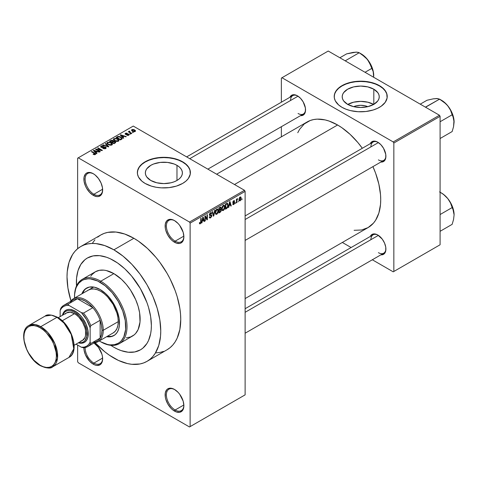 <?xml version="1.0" encoding="UTF-8"?>
<svg xmlns="http://www.w3.org/2000/svg" width="478" height="478" viewBox="0 0 478 478"><rect width="100%" height="100%" fill="white"/><g stroke="black" fill="none" stroke-linecap="round" stroke-linejoin="round"><path stroke-width="0.72" d="M174.823 220.788A12.374 7.146 -120 0 0 166.38 226.19A12.374 7.146 -120 0 0 175.127 241.163L174.5 242.244A13.259 7.654 60 0 1 165.131 226.01A13.259 7.654 60 0 1 174.5 220.597L172.672 219.749L169.296 219.414L166.708 220.908L165.31 224.003L165.31 228.227L165.842 230.563L167.874 235.248L170.915 239.353L172.672 240.984L176.328 243.093L179.71 243.427L181.132 242.902L183.164 240.565L183.875 236.831L183.164 232.278L179.71 225.431L178.091 223.495L174.5 220.597A13.259 7.654 60 0 1 183.875 236.831A13.259 7.654 60 0 1 174.5 242.244L175.127 241.163A12.374 7.146 60 0 1 167.043 230.259A12.374 7.146 60 0 1 168.943 220.346A12.374 7.146 60 0 1 174.823 220.788M174.823 389.636A12.374 7.146 -120 0 0 166.38 395.037A12.374 7.146 -120 0 0 175.127 410.01L174.5 411.098A13.259 7.654 60 0 1 165.131 394.858A13.259 7.654 60 0 1 174.5 389.45L170.915 388.202L167.874 388.793L166.708 389.761L165.31 392.85L165.31 397.075L165.842 399.417L167.874 404.101L170.915 408.2L172.672 409.831L176.328 411.94L179.71 412.275L182.297 410.787L183.164 409.413L183.875 405.685L183.164 401.132L179.71 394.278L178.091 392.342L174.5 389.45A13.259 7.654 60 0 1 183.875 405.685A13.259 7.654 60 0 1 174.5 411.098L175.127 410.01A12.374 7.146 60 0 1 167.043 399.112A12.374 7.146 60 0 1 168.943 389.194A12.374 7.146 60 0 1 174.823 389.636M85.15 347.56A12.374 7.146 -120 0 0 93.891 363.113L93.264 364.194A13.259 7.654 60 0 1 83.895 347.715L84.068 350.171L85.472 354.885L89.679 361.296L93.264 364.194L95.092 365.043L96.849 365.443L99.89 364.851L101.055 363.883L102.459 360.788L102.459 356.564L101.922 354.228L98.474 347.375L93.975 342.989A13.259 7.654 60 0 1 102.639 358.781A13.259 7.654 60 0 1 93.264 364.194L93.891 363.113A12.374 7.146 60 0 1 85.15 347.56M93.58 173.884A12.374 7.146 -120 0 0 85.144 179.286A12.374 7.146 -120 0 0 93.891 194.259L93.264 195.347A13.259 7.654 60 0 1 83.889 179.107A13.259 7.654 60 0 1 93.264 173.699L89.679 172.45L86.638 173.042L85.472 174.01L84.068 177.099L84.068 181.323L85.472 186.032L86.638 188.344L89.679 192.449L93.264 195.347L96.849 196.589L98.474 196.524L101.055 195.036L101.922 193.662L102.459 191.941L102.459 187.717L101.055 183.008L98.474 178.527L95.092 174.96L93.264 173.699A13.259 7.654 60 0 1 102.639 189.933A13.259 7.654 60 0 1 93.264 195.347L93.891 194.259A12.374 7.146 60 0 1 85.807 183.361A12.374 7.146 60 0 1 87.701 173.442A12.374 7.146 60 0 1 93.58 173.884M353.66 106.666A11.735 6.776 180 0 1 367.785 106.666L365.216 105.817L360.723 105.297L356.23 105.817L353.66 106.666M373.671 104.425A18.523 10.695 0 0 0 347.775 104.425M373.82 89.213L373.82 104.341L367.809 106.66L360.723 107.472L353.636 106.66L347.625 104.341A18.523 10.695 180 0 1 342.2 96.777A18.523 10.695 180 0 1 353.636 86.894A18.523 10.695 180 0 1 373.82 89.213L377.835 92.684L378.893 94.692L379.245 96.777L378.893 98.862L377.835 100.87L373.82 104.341L373.82 89.213A18.523 10.695 180 0 1 379.245 96.777A18.523 10.695 180 0 1 367.809 106.66A18.523 10.695 180 0 1 347.625 104.341L343.61 100.87L342.553 98.862L342.2 96.777L342.553 94.692L343.61 92.684L347.625 89.213L353.636 86.894L360.723 86.082L367.809 86.894L373.82 89.213M387.234 96.634A26.511 15.308 0 0 0 379.472 85.956L379.472 85.664A26.511 15.308 180 0 1 387.234 96.49A26.511 15.308 180 0 1 370.868 110.633A26.511 15.308 180 0 1 341.973 107.311L345.994 109.217L350.577 110.633L358.124 111.721L365.897 111.499L373.222 109.988L377.542 108.321L381.217 106.2L385.214 102.346L387.108 97.99L386.726 93.503L385.214 90.629L382.764 87.982L379.472 85.664L373.222 82.987L365.897 81.475L360.723 81.182L355.548 81.475L348.223 82.987L341.973 85.664L338.681 87.982L335.353 92.045L334.337 94.991L334.337 97.99L335.353 100.93L338.681 104.993L341.973 107.311A26.511 15.308 180 0 1 334.212 96.49A26.511 15.308 180 0 1 350.577 82.347A26.511 15.308 180 0 1 379.472 85.664L379.472 85.956A26.511 15.308 0 0 0 350.691 82.61A26.511 15.308 0 0 0 334.212 96.634M150.779 180.463A18.523 10.695 180 0 1 145.354 172.905A18.523 10.695 180 0 1 156.79 163.022A18.523 10.695 180 0 1 176.974 165.34L176.974 180.463L174.171 181.795L170.969 182.781L163.876 183.6L156.79 182.781L150.779 180.463L146.764 176.997L145.712 174.99L145.354 172.905L145.712 170.813L146.764 168.812L150.779 165.34L153.587 164.008L160.267 162.412L167.491 162.412L174.171 164.008L176.974 165.34L179.28 166.959L180.989 168.812L182.046 170.813L182.399 172.905L182.046 174.99L180.989 176.997L179.28 178.844L176.974 180.463L176.974 165.34A18.523 10.695 180 0 1 182.399 172.905A18.523 10.695 180 0 1 170.969 182.781A18.523 10.695 180 0 1 150.779 180.463M190.387 172.761A26.511 15.308 0 0 0 182.626 162.078L182.626 161.791A26.511 15.308 180 0 1 190.393 172.612A26.511 15.308 180 0 1 174.022 186.755A26.511 15.308 180 0 1 145.133 183.438L151.383 186.115L156.181 187.262L161.277 187.848L169.051 187.627L176.376 186.115L182.626 183.438L185.924 181.12L188.374 178.473L190.262 174.112L189.88 169.63L188.374 166.756L185.924 164.109L180.696 160.781L176.376 159.114L169.051 157.603L163.876 157.31L156.181 157.967L151.383 159.114L147.057 160.781L141.835 164.109L139.385 166.756L137.491 171.112L137.491 174.112L138.506 177.057L141.835 181.12L145.133 183.438A26.511 15.308 180 0 1 137.365 172.612A26.511 15.308 180 0 1 153.731 158.475A26.511 15.308 180 0 1 182.626 161.791L182.626 162.078A26.511 15.308 0 0 0 153.85 158.732A26.511 15.308 0 0 0 137.365 172.761M245.118 215.931L373.103 142.038A10.606 6.124 60 0 1 378.104 142.39A10.606 6.124 -120 0 0 370.91 146.889M370.271 143.675A11.49 6.632 60 0 1 377.781 142.199L374.674 141.118L373.27 141.177L371.03 142.468L370.271 143.675M186.641 156.898L292.745 95.642A10.606 6.124 60 0 1 297.74 95.994A10.606 6.124 -120 0 0 290.546 100.494M289.907 97.273A11.49 6.632 60 0 1 297.418 95.803L294.311 94.722L292.906 94.781L290.666 96.072L289.907 97.273M245.118 308.722L373.103 234.829A10.606 6.124 60 0 1 378.104 235.188A10.606 6.124 -120 0 0 370.91 239.687M370.271 236.467A11.49 6.632 60 0 1 377.781 234.997L376.198 234.262L373.27 233.969L371.03 235.266L370.271 236.467M102.621 189.222L93.891 194.259L102.621 189.222M102.621 358.07L93.891 363.113L102.621 358.07M183.857 404.974L175.127 410.01L183.857 404.974M183.857 236.126L175.127 241.163L183.857 236.126M80.746 246.54A66.281 38.27 60 0 1 113.883 249.821L104.742 245.584L95.953 243.589L91.794 243.457L87.85 243.911L84.152 244.939L80.746 246.54L77.657 248.691L74.915 251.374L72.554 254.565L69.035 262.338L67.243 271.707L67.016 276.882L67.918 287.959L70.953 300.865A66.281 38.27 60 0 1 80.746 246.54L100.744 234.997A66.281 38.27 -120 0 1 133.882 238.277L138.477 241.193L147.487 248.464L155.977 257.421L159.921 262.434L167.025 273.261L170.114 278.979L175.217 290.749L177.183 296.683L179.847 308.376L180.523 314.022L180.75 319.453L179.847 329.491L177.183 338.107L175.217 341.77L172.851 344.961L170.114 347.643L167.025 349.794A66.281 38.27 -120 0 0 177.183 296.683A66.281 38.27 -120 0 0 133.882 238.277L113.883 249.821A66.281 38.27 60 0 1 157.184 308.232A66.281 38.27 60 0 1 147.027 361.344A66.281 38.27 60 0 1 113.883 358.058A66.281 38.27 60 0 1 95.08 342.654L104.742 351.742L109.295 355.148L118.478 360.454L127.489 363.585L131.82 364.296L139.923 363.973L143.621 362.939L147.027 361.344L150.116 359.193L152.852 356.504L155.219 353.314L158.738 345.546L160.53 336.171L160.751 330.997L159.855 319.919L157.184 308.232L152.852 296.372L147.027 284.804L139.923 273.978L131.82 264.298L123.031 256.142L113.883 249.821L133.882 238.277L124.74 234.041L115.945 232.039L107.843 232.368L104.15 233.395L100.744 234.997L97.655 237.148M216.636 174.207L307.115 121.974A60.981 35.205 -120 0 1 337.599 124.991L341.83 127.674L350.117 134.36L357.926 142.605L362.324 148.264A60.981 35.205 -120 0 0 337.599 124.991L234.495 184.52L337.599 124.991L329.187 121.089L325.088 119.906L317.278 119.136L313.646 119.554L310.246 120.498L304.271 123.951L299.575 129.353L297.764 132.729M354.102 230.306L361.559 230.008L368.09 227.588A60.981 35.205 -120 0 0 372.93 166.631L375.63 173.263L378.863 184.149L380.512 194.671L380.721 199.673L380.512 204.435L378.863 213.057L375.63 220.203L373.455 223.142L368.09 227.588L245.118 298.589M113.883 347.237A53.022 30.616 60 0 1 110.812 345.319L113.883 347.237L110.812 345.319A53.022 30.616 60 0 0 113.883 347.237L117.564 349.149L113.883 347.237A53.022 30.616 60 0 0 140.401 349.86L134.718 351.963L128.235 352.226L121.203 350.625L117.564 349.149L121.203 350.625L128.235 352.226L134.718 351.963L140.401 349.86A53.022 30.616 60 0 1 113.883 347.237M76.516 285.916A53.022 30.616 60 0 1 87.372 258.018A53.022 30.616 60 0 1 113.883 260.647A53.022 30.616 60 0 1 148.527 307.372A53.022 30.616 60 0 1 140.401 349.86L142.868 348.139L140.401 349.86A53.022 30.616 60 0 0 148.527 307.372A53.022 30.616 60 0 0 113.883 260.647L117.564 262.978L124.77 268.791L131.564 275.961L140.401 288.634L146.955 302.622L148.527 307.372L150.66 316.723L151.383 325.59L151.197 329.73L150.66 333.62L148.527 340.509L146.955 343.443L142.868 348.139L146.955 343.443L148.527 340.509L150.66 333.62L151.197 329.73L151.383 325.59L150.66 316.723L148.527 307.372L146.955 302.622L140.401 288.634L131.564 275.961L124.77 268.791L117.564 262.978L110.209 258.735L113.883 260.647A53.022 30.616 60 0 0 87.372 258.018L93.055 255.915L99.538 255.658L106.57 257.254L110.209 258.735L106.57 257.254L99.538 255.658L93.055 255.915L87.372 258.018L84.905 259.739L87.372 258.018A53.022 30.616 60 0 0 76.516 285.916L76.57 278.154L78.004 270.656L80.818 264.442L84.905 259.739L80.818 264.442L78.004 270.656L76.57 278.154L76.516 285.916M245.118 394.858L245.118 191.373L190.125 223.124L190.125 426.609L245.118 394.858L189.497 426.968L78.267 362.748L77.639 361.667L77.639 345.068L77.639 361.667L78.267 362.748L189.497 426.968L245.118 394.858L245.118 191.373L244.491 190.292L189.497 222.043L78.267 157.824L133.26 126.073L244.491 190.292L245.118 191.373L190.125 223.124L190.125 426.609L245.118 394.858M238.414 201.017L238.014 201.967L238.414 201.017M236.819 200.754L236.819 202.66L236.425 202.887L236.425 199.212L236.819 198.985L236.819 199.571L237.674 198.621L236.819 200.754L237.674 198.621L236.819 199.571L236.819 198.985L236.425 199.212L236.425 202.887L236.819 202.66L236.425 202.427L236.819 202.66L236.819 200.754L236.425 200.521L236.819 200.754M235.684 202.594L235.29 203.544L235.684 202.594M234.662 202.78L234.089 204.22L233.001 204.584L232.732 203.903L233.127 203.61L233.73 203.987L234.268 203.102L232.858 202.678L233.33 200.999L234.459 200.736L234.608 201.25L233.7 201.244L233.192 202.075L234.399 202.116L234.662 202.78L234.435 202.134L233.186 201.991L233.7 201.244L234.608 201.25L234.345 200.635L233.682 200.73L232.786 202.296L234.268 203.102L233.73 203.987L233.127 203.61L232.732 203.903L233.055 204.62L233.7 204.524L232.738 203.969L233.7 204.524L234.662 202.78L233.64 202.194L234.662 202.78M229.117 205.594L228.777 207.303L228.359 207.542L229.565 201.794L229.984 201.555L231.256 205.875L230.838 206.114L230.492 204.805L229.117 205.594L230.492 204.805L230.838 206.114L231.256 205.875L229.984 201.555L229.565 201.794L228.359 207.542L228.777 207.303L228.448 207.117L228.777 207.303L229.117 205.594L228.807 205.415L229.117 205.594M222.216 210.362L223.357 210.499L221.9 209.657L223.357 210.499L222.425 210.559L221.911 209.705L222.234 206.699L223.262 205.373L224.379 205.307L224.875 206.598L224.6 208.802L223.357 210.499L224.499 209.065L224.893 207.028L224.272 205.229L223.363 205.313L221.822 208.856L222.461 210.583M215.686 214.132L216.827 214.269L215.369 213.427L216.827 214.269L215.895 214.335L215.381 213.475L215.698 210.475L216.827 209.083L217.914 209.143L218.356 210.583L218.07 212.573L216.827 214.269L217.962 212.841L218.356 210.798L217.735 209.006L216.827 209.083L215.291 212.626L215.925 214.353M200.264 223.238L199.78 222.467L199.386 222.766L199.619 223.841L200.246 223.841L199.428 223.369L200.246 223.841L199.583 223.8L199.386 222.766L199.78 222.467L200.055 223.298L200.664 222.706L200.748 218.434L201.142 218.201L201.005 222.82L200.246 223.841L201.142 221.631L201.142 218.201L200.748 218.434L200.688 222.611L200.264 223.238L199.386 222.921M202.302 221.075L201.961 222.784L201.543 223.023L202.756 217.275L203.174 217.036L204.441 221.35L204.022 221.595L203.682 220.28L202.302 221.075L203.682 220.28L204.022 221.595L204.441 221.35L203.174 217.036L202.756 217.275L201.543 223.023L201.961 222.784L201.632 222.599L201.961 222.784L202.302 221.075L201.991 220.896L202.302 221.075M205.295 216.821L205.295 220.86L204.895 221.093L204.895 216.038L205.319 215.793L206.998 218.876L206.998 214.825L207.392 214.598L207.392 219.647L206.968 219.892L205.295 216.821L206.968 219.892L207.392 219.647L207.392 214.598L206.998 214.825L206.998 218.876L205.319 215.793L204.895 216.038L204.895 221.093L205.295 220.86L204.895 220.633L205.295 220.86L205.295 216.821L204.895 216.588L205.295 216.821M210.529 213.313L211.312 213.839L211.712 213.547L210.41 212.794L211.712 213.547L211.342 212.614L210.517 212.728L209.382 214.765L209.699 215.548L210.44 215.548L209.388 214.939L211.425 215.931L210.625 217.257L209.956 217.335L209.669 216.63L209.268 216.922L209.687 217.992L210.589 217.872L211.826 215.692L210.565 214.963L211.826 215.692L211.742 216.301L210.589 217.872L209.806 218.04L209.346 217.514L209.669 216.63L209.926 217.317L210.428 217.353L211.401 216.211L211.246 215.476L209.836 215.602L209.448 215.225L209.543 213.899L210.398 212.8L211.401 212.656L211.712 213.547L211.312 213.839L211.049 213.212L210.38 213.403L209.842 214.915L211.485 214.885L211.826 215.692L211.222 214.837L209.908 214.998L210.529 213.313L211.073 213.224L210.374 212.818M215.028 210.189L213.774 215.96L213.385 216.187L212.208 211.814L212.62 211.581L213.558 215.5L214.61 210.434L215.028 210.189L214.61 210.434L213.558 215.5L212.62 211.581L212.208 211.814L213.385 216.187L213.774 215.96L213.242 215.656L213.774 215.96L215.028 210.189M221.368 210.093L220.776 211.796L218.924 212.991L218.924 207.936L220.961 207.099L221.248 208.02L220.824 209.173L221.368 210.093L220.824 209.173L221.254 207.864L220.932 207.082L218.924 207.936L218.924 212.991L220.161 212.28L219.647 211.981L220.161 212.28L221.368 210.093L220.095 209.364L221.368 210.093M228.131 205.122L227.51 207.715L225.461 209.215L225.461 204.166L227.468 203.269L228.131 205.122L227.205 203.252L225.461 204.166L225.461 209.215L226.626 208.545L226.112 208.247L226.626 208.545L228.131 205.122L227.713 204.883L228.131 205.122M241.199 198.256L240.619 200.348L239.454 200.921L238.982 199.41L239.562 197.516L240.81 197.002L241.199 198.256L240.769 196.972L240.087 197.032L238.982 199.577L239.418 200.903L240.087 200.838L239.03 200.228L240.087 200.838L241.199 198.256L240.757 198.006L241.199 198.256M242.161 198.854L241.766 199.804L242.161 198.854M77.639 158.182L77.639 248.703L77.639 158.182L78.267 157.824L189.497 222.043L190.125 223.124L189.497 222.043L244.491 190.292L133.26 126.073L77.639 158.182M133.428 132.466L132.406 132.334L133.428 132.466M130.703 134.043L129.681 133.912L130.703 134.043M123.79 138.034L122.828 137.078L124.202 136.284L125.851 136.839L126.27 136.6L120.629 134.808L120.211 135.047L123.372 138.273L123.79 138.034L122.828 137.078L124.202 136.284L125.851 136.839L126.27 136.6L120.629 134.808L120.211 135.047L123.372 138.273L123.79 138.034M116.602 141.458L118.729 140.968L118.944 140.287L118.454 139.534L115.939 138.357L113.621 138.853L113.459 139.618L114.003 140.335L116.602 141.458L118.43 141.195L118.903 140.15L117.725 139.014L113.943 138.602L113.417 139.349L114.708 140.819L116.602 141.458M110.071 145.228L112.199 144.744L112.408 144.063L111.924 143.304L109.402 142.127L107.09 142.623L106.923 143.394L107.472 144.105L110.071 145.228L111.9 144.965L112.366 143.92L111.195 142.785L107.413 142.372L106.881 143.119L108.177 144.589L110.071 145.228M105.238 147.355L105.184 148.772L105.184 148.252L103.206 148.21L103.206 148.64L103.206 148.21L102.866 148.473L105.662 148.568L106.182 148.043L105.859 147.272L104.425 146.818L101.7 147.206L101.27 146.788L101.551 146.346L103.607 146.083L102.364 145.724L101.097 146.017L100.607 146.692L102.256 147.66L105.148 147.302L105.566 147.81L105.082 148.305L102.866 148.473L105.011 148.819L106.212 147.875L105.632 147.116L101.581 147.14L101.623 146.304L103.607 146.083L101.097 146.017L100.607 146.65L101.169 147.361L105.238 147.355L105.572 148.616M96.974 153.516L96.012 152.56L97.387 151.765L99.454 152.082L93.813 150.289L93.395 150.528L96.562 153.755L96.974 153.516L96.012 152.56L97.387 151.765L99.454 152.082L93.813 150.289L93.395 150.528L96.562 153.755L96.974 153.516M95.319 154.537L94.758 153.175L94.758 153.653L94.758 153.175L91.788 151.46L91.788 151.92L91.788 151.46L91.388 151.687L94.925 153.796L94.823 154.711L94.823 154.233L93.437 153.982L93.437 154.424L93.437 153.982L93.096 154.245L94.895 154.699L95.6 154.292L95.576 153.808L91.788 151.46L91.388 151.687L94.967 153.844L94.662 154.298L93.437 153.982L93.234 154.322L94.387 154.717L95.672 154.083M100.308 151.592L96.807 149.566L101.981 150.624L102.412 150.379L98.038 147.851L97.637 148.078L101.145 150.104L95.959 149.046L95.534 149.291L99.914 151.819L100.308 151.592L96.807 149.566L101.981 150.624L102.412 150.379L98.038 147.851L97.637 148.078L101.145 150.104L95.959 149.046L95.534 149.291L99.914 151.819L100.308 151.592M108.793 146.692L105.668 143.448L105.25 143.687L108.064 146.525L103.26 144.834L102.854 145.073L108.404 146.913L108.793 146.692L105.668 143.448L105.25 143.687L108.064 146.525L103.26 144.834L102.854 145.073L108.404 146.913L108.793 146.692M113.483 141.261L112.999 140.484L112.999 141.9L112.999 140.484L110.806 140.478L110.806 141.07L110.806 140.478L109.57 141.195L113.943 143.717L115.682 142.587L115.102 141.566L113.483 141.261L113.125 140.562L111.894 140.185L109.57 141.195L113.943 143.717L115.754 142.354L115.102 141.566L113.507 141.13M121.639 139.271L122.201 138.757L122.123 138.148L119.894 136.642L118.024 136.439L116.1 137.419L120.474 139.946L122.249 138.548L120.934 137.126L117.929 136.463L116.1 137.419L120.474 139.946L121.639 139.271M128.773 135.22L129.191 134.641L128.516 133.971L125.726 134.043L125.929 133.583L127.154 133.26L126.12 133.105L125.081 133.703L125.911 134.545L128.391 134.348L128.349 134.945L126.784 135.19L128.164 135.435L129.197 134.682L128.707 134.073L125.804 134.103L125.929 133.583L127.291 133.32L125.463 133.326L125.057 133.834L125.475 134.372L128.002 134.24L128.391 134.348L128.349 134.945L126.784 135.19L128.773 135.22M131.838 133.386L129.616 132.018L129.962 131.45L129.622 131.121L128.994 131.307L129.162 131.844L128.259 131.779L131.438 133.619L131.838 133.386L129.616 132.018L129.622 131.121L129.072 131.241L129.162 131.844L128.259 131.779L131.438 133.619L131.838 133.386M135.16 131.534L135.477 130.679L133.995 129.634L132.537 129.424L131.498 130.022L132.269 131.139L134.282 131.761L135.561 130.978L134.587 129.926L131.868 129.634L131.468 130.183L132.406 131.223L135.16 131.534M281.363 78.087L281.363 102.208L281.363 78.087L328.231 51.032L439.461 115.252L393.221 141.948L281.984 77.729L393.221 141.948L393.842 143.03L393.842 271.474L440.089 244.772L440.089 116.333L393.842 143.03L393.842 271.474L393.221 271.833L372.326 259.769L393.221 271.833L440.089 244.772L393.221 271.833L440.089 244.772L440.089 116.333L439.461 115.252L440.089 116.333L393.842 143.03L393.221 141.948L439.461 115.252L328.231 51.032L281.363 78.087M281.363 126.7L281.363 136.839L281.363 126.7M351.115 247.526L342.338 242.46L351.115 247.526M380.876 254.834L382.298 254.78L384.539 253.489L385.752 250.807L385.752 247.144L384.539 243.063L382.298 239.179L377.781 234.997A11.49 6.632 60 0 1 385.907 249.068A11.49 6.632 60 0 1 380.876 254.834M300.513 115.646L301.935 115.592L304.175 114.296L305.388 111.613L305.388 107.956L303.166 101.868L300.531 98.313L297.418 95.803A11.49 6.632 60 0 1 305.544 109.874A11.49 6.632 60 0 1 300.513 115.646M380.876 162.042L382.298 161.988L384.539 160.692L385.752 158.009L385.752 154.352L383.529 148.264L380.894 144.709L377.781 142.199A11.49 6.632 60 0 1 385.907 156.27A11.49 6.632 60 0 1 380.876 162.042M385.901 155.9A10.606 6.124 60 0 1 383.709 160.405A10.606 6.124 60 0 1 378.409 159.879A10.606 6.124 -120 0 0 385.901 155.9M305.538 109.504A10.606 6.124 60 0 1 303.345 114.009A10.606 6.124 60 0 1 298.045 113.483A10.606 6.124 -120 0 0 305.538 109.504M385.901 248.691A10.606 6.124 60 0 1 383.709 253.197A10.606 6.124 60 0 1 378.409 252.677A10.606 6.124 -120 0 0 385.901 248.697M155.977 352.878L159.921 352.429L163.613 351.396M94.913 239.831L92.547 243.021M183.869 236.461A12.374 7.146 60 0 1 181.311 241.778A12.374 7.146 60 0 1 175.127 241.163A12.374 7.146 -120 0 0 183.869 236.467M183.869 405.314A12.374 7.146 60 0 1 181.311 410.626A12.374 7.146 60 0 1 175.127 410.01A12.374 7.146 -120 0 0 183.869 405.314M102.633 358.41A12.374 7.146 60 0 1 100.075 363.722A12.374 7.146 60 0 1 93.891 363.113A12.374 7.146 -120 0 0 102.633 358.41M102.633 189.563A12.374 7.146 60 0 1 100.075 194.875A12.374 7.146 60 0 1 93.891 194.259A12.374 7.146 -120 0 0 102.633 189.563M190.393 172.612L189.88 169.917L188.374 167.043L185.924 164.396L182.626 162.078L178.611 160.178L174.022 158.762L169.051 157.889L163.876 157.597L158.708 157.889L153.731 158.762L149.148 160.178L145.133 162.078L141.835 164.396L139.385 167.043L137.873 169.917L137.365 172.905M387.234 96.777L386.726 93.79L385.214 90.922L382.764 88.275L379.472 85.956L375.451 84.05L370.868 82.634L365.897 81.762L360.723 81.469L355.548 81.762L350.577 82.634L345.994 84.05L341.973 85.956L338.681 88.275L336.231 90.922L334.72 93.79L334.212 96.777M373.82 104.515L367.809 102.196L360.723 101.378L353.636 102.196L347.625 104.515M94.925 153.796L94.823 154.233M93.813 150.958L93.813 150.289L93.813 150.958M96.012 153.199L96.012 152.56L96.012 153.199M95.636 152.189L94.734 151.239L94.734 151.896L94.734 151.239L94.088 150.654L94.088 151.239L94.088 150.654L96.741 151.55L96.741 152.141L96.741 151.55L95.636 152.189L95.636 152.817L95.636 152.189L94.088 150.654L96.741 151.55L95.636 152.189M95.959 149.536L95.959 149.046L95.959 149.536M101.145 150.451L101.145 150.104L101.145 150.451M98.038 148.311L98.038 147.851L98.038 148.311M96.807 150.026L96.807 149.566L96.807 150.026M101.097 147.32L101.097 146.017L101.097 147.32M101.581 147.14L101.623 146.304M102.149 147.654L102.149 147.326L102.149 147.654M103.069 147.547L103.069 147.134L103.069 147.547M103.983 147.284L103.983 146.866L103.983 147.284M105.632 148.58L105.632 147.116L105.632 148.58M103.26 145.21L103.26 144.834L103.26 145.21M107.215 146.519L107.215 146.214L107.215 146.519M105.668 144.111L105.668 143.448L105.668 144.111M107.413 144.057L107.413 142.372L107.413 144.057M111.195 143.275L111.195 142.785L111.195 143.275M112.366 144.499L112.366 143.92L112.366 144.499M112.426 144.225L112.366 143.92M108.584 144.362L107.526 143.233L107.926 142.665L109.623 142.534L110.782 143.006L111.774 144.111L111.386 145.175L111.386 144.673L108.584 144.362L108.584 144.798L107.526 143.209L108.512 142.474L110.52 142.868L111.768 144.021L110.693 144.882L108.584 144.362M115.102 143.047L115.102 141.566L115.102 143.047L115.096 142.253L114.672 143.298L114.672 142.707L113.83 143.191L112.294 142.307L112.294 142.767L112.294 142.307L113.083 141.852L114.708 141.799L115.031 142.438L113.83 143.191L113.83 143.651L113.83 143.191L112.294 142.307L113.872 141.584L114.708 141.799L115.031 142.438M111.786 142.014L110.478 141.261L110.478 141.715L111.171 140.861L112.671 140.753L112.904 141.954L112.904 141.315L112.533 142.175L112.533 141.584L111.786 142.474L111.786 142.014L110.478 141.261L111.774 140.586L112.671 140.753L112.904 141.315L111.786 142.014M112.671 140.753L112.904 141.315M113.943 140.281L113.943 138.602L113.943 140.281M117.725 139.498L117.725 139.014L117.725 139.498M118.903 140.729L118.903 140.15L118.903 140.729M118.956 140.454L118.903 140.15M115.114 140.592L114.057 139.462L114.457 138.895L116.154 138.763L117.313 139.235L118.311 140.335L117.917 141.404L117.917 140.896L115.114 140.592L115.114 141.028L114.057 139.439L115.043 138.698L117.188 139.164L118.305 140.365L117.026 141.124L115.114 140.592M117.218 137.365L117.218 136.78L117.218 137.365M117.929 136.965L117.929 136.463L117.929 136.965M120.934 137.61L120.934 137.126L120.934 137.61M121.442 138.064L121.077 139.6L121.077 139.008L120.36 139.421L117.008 137.485L118.675 136.774L120.797 137.515L121.442 138.064L120.36 139.881L120.36 139.421L117.008 137.485L117.008 137.945L117.008 137.485L118.371 136.804L120.534 137.353L121.442 138.064L121.603 139.295M120.629 135.477L120.629 134.808L120.629 135.477M122.828 137.718L122.828 137.078L122.828 137.718M122.452 136.708L121.549 135.758L121.549 136.415L121.549 135.758L120.904 135.172L120.904 135.758L120.904 135.172L123.557 136.069L123.557 136.66L123.557 136.069L122.452 136.708L122.452 137.335L122.452 136.708L120.904 135.172L123.557 136.069L122.452 136.708M127.124 135.322L127.124 134.927L127.124 135.322M128.349 135.399L128.349 134.945L128.349 135.399M128.391 134.348L128.349 134.945M125.463 134.366L125.463 133.326L125.463 134.366M125.804 134.103L125.929 133.583M126.198 134.587L126.198 134.181L126.198 134.587M126.831 134.521L126.831 134.025L126.831 134.521M128.707 135.256L128.707 134.073L128.707 135.256M130.076 134.139L130.076 133.685L130.076 134.139M128.654 132.012L128.654 131.552L128.654 132.012M129.162 132.304L129.162 131.844L129.162 132.304M129.072 131.241L129.162 131.844M129.962 131.45L129.622 131.121L129.622 131.581L129.962 131.45M129.616 132.018L129.622 131.581M130.189 132.896L130.189 132.436L130.189 132.896M132.806 132.567L132.806 132.107L132.806 132.567M131.868 130.853L131.868 129.634L131.868 130.853M134.587 130.416L134.718 131.707L134.718 131.265L132.8 130.99L132.31 129.902L134.222 130.171L134.718 131.265L134.228 131.402L132.8 130.99L132.8 131.426L132.179 130.488L132.155 130.028L132.794 129.765L134.581 130.404M132.089 131.026L132.31 129.902M134.933 131.641L134.933 130.954L134.718 131.265M114.708 141.799L115.096 142.265M200.748 221.404L201.142 221.631L200.748 221.404M199.619 223.841L200.246 223.841M203.873 221.027L204.441 221.35L203.873 221.027M203.168 219.988L203.682 220.28L203.168 219.988M202.439 220.412L202.708 217.496L203.544 219.772L202.128 220.233L203.544 219.772L202.989 217.663L202.439 220.412M206.143 218.386L206.998 218.876L206.143 218.386M206.574 219.175L207.392 219.647L206.574 219.175M210.589 217.872L209.28 217.114L210.589 217.872M210.416 214.998L211.425 215.931M209.418 214.347L209.782 214.556L209.418 214.347M209.382 214.694L209.908 214.998L209.382 214.694M209.382 214.7L209.908 214.998M211.521 214.909L211.222 214.837M212.937 214.526L213.403 214.795L212.937 214.526M213.134 215.255L213.558 215.5L213.134 215.255M217.938 210.553L218.356 210.798L217.938 210.553M217.651 212.656L217.962 212.841L217.651 212.656M215.686 212.405L216.833 209.675L216.391 209.418L217.795 209.967L217.962 211.013L216.821 213.678L216.152 213.738L215.303 212.184L216.187 213.756L217.365 213.164L217.95 211.354L217.538 209.639L216.271 210.201L215.686 212.405M216.707 209.161L217.795 209.967M220.155 207.231L221.254 207.864L220.155 207.231M220.017 207.309L220.681 207.691L219.324 208.3L219.324 209.806L218.924 209.579L219.324 209.806L220.824 209.173L220.86 208.175L220.489 209.089L219.324 209.806L219.324 208.3L218.924 208.067L220.017 207.9L219.504 207.601L220.86 208.175L220.687 207.697L220.86 208.175M219.324 212.166L219.324 210.398L218.924 210.171L220.107 209.944L219.599 209.651L220.973 210.332L220.579 211.384L219.324 212.166L218.924 211.939L219.324 212.166L220.758 211.139L220.74 209.77L219.324 210.398L219.324 212.166M220.764 209.782L220.973 210.332M224.469 206.783L224.893 207.028L224.469 206.783M224.188 208.886L224.499 209.065L224.188 208.886M222.222 208.635L223.363 205.899L222.927 205.648L224.325 206.197L224.493 207.237L223.357 209.908L222.682 209.962L221.84 208.414L222.718 209.985L223.901 209.394L224.487 207.577L224.074 205.869L222.802 206.43L222.222 208.635M223.244 205.385L224.325 206.197M227.558 203.311L227.205 203.252M227.128 203.891L225.855 204.524L225.855 208.396L227.51 206.878L227.713 204.853L227.128 203.891L227.731 205.343L227.576 206.669L226.572 207.984L225.461 208.169L225.855 208.396L225.855 204.524L225.461 204.297L226.56 204.118L226.052 203.825L227.128 203.891L226.53 203.55L227.319 203.945L226.584 203.514M230.689 205.546L231.256 205.875L230.689 205.546M229.984 204.506L230.492 204.805L229.984 204.506M229.249 204.931L229.625 203.246L229.303 203.06L229.625 203.246L229.804 202.182L229.518 202.021L230.36 204.291L228.944 204.751L230.36 204.291L229.804 202.182L229.249 204.931M233.73 203.987L233.127 203.61M232.804 202.045L234.16 202.827L232.804 202.045M232.786 202.296L233.019 202.869L233.772 202.851L232.786 202.284M233.7 200.724L234.608 201.25L233.7 200.724M233.7 201.244L234.208 201.543M232.858 201.8L233.186 201.991L232.858 201.8M232.822 201.937L233.246 202.182M236.425 199.338L236.819 199.571L236.425 199.338M237.052 198.92L237.56 199.212L237.052 198.92M236.957 199.135L237.273 199.314L236.957 199.135M236.425 199.685L236.897 199.959L236.425 199.685M240.076 197.563L239.502 198.406L239.406 199.774L239.741 200.366L240.374 200.061L240.775 198.979L240.571 197.587L240.076 197.563L240.798 198.525L240.099 200.306L239 199.123L239.376 199.344L240.076 197.563L239.699 197.348L240.5 197.534L239.884 197.175M240.099 200.306L238.994 199.941M70.141 302.95A23.864 13.778 60 0 1 77.412 298.756A23.864 13.778 60 0 1 92.869 307.683L89.117 303.9L85.138 301.056L81.164 299.306L77.412 298.756L92.869 307.683A23.864 13.778 60 0 1 100.141 320.272A23.864 13.778 60 0 1 102.011 330.28L101.539 325.41L100.141 320.272L100.141 338.119L101.539 334.594L102.011 330.28L103.26 330.28A24.742 14.286 -120 0 0 90.24 303.231A24.742 14.286 -120 0 0 70.559 301.403A24.742 14.286 60 0 1 73.391 298.744A24.742 14.286 60 0 1 92.463 305.376A24.742 14.286 60 0 1 103.26 330.28L118.263 321.622L103.26 330.28A24.742 14.286 60 0 1 98.139 341.609A24.742 14.286 60 0 1 94.417 342.732A24.742 14.286 -120 0 0 103.26 330.28L102.011 330.28A23.864 13.778 60 0 1 100.141 338.119A23.864 13.778 60 0 1 92.869 342.32M87.695 346.616A23.864 13.778 60 0 1 83.495 347.727L81.391 347.237L83.495 347.727A23.864 13.778 -120 0 0 90.766 343.533A23.864 13.778 60 0 1 87.695 346.616L97.07 341.202A23.864 13.778 -120 0 0 100.141 338.119L90.766 343.533L90.139 342.182A22.98 13.264 60 0 1 81.391 347.237L76.05 344.154L81.391 347.237L84.182 347.118L86.632 346.209L88.639 344.542L90.139 342.182L90.139 327.753L90.766 325.679L100.141 320.272L100.141 338.119L90.766 343.533L90.139 342.182L90.139 327.753L86.632 319.674L81.391 312.6L68.892 305.382L68.037 304.169A23.864 13.778 -120 0 0 60.772 308.364L60.144 310.437L60.144 316.597L60.144 310.437A22.98 13.264 60 0 1 68.892 305.382L68.037 304.169L77.412 298.756L92.869 307.683L83.495 313.096L81.391 312.6L68.892 305.382L66.101 305.502L63.652 306.41L61.644 308.077L60.144 310.437L60.772 308.364A23.864 13.778 60 0 1 63.837 305.287A23.864 13.778 60 0 1 68.037 304.169L77.412 298.756A23.864 13.778 -120 0 0 73.212 299.873L63.837 305.287M100.141 320.272A23.864 13.778 -120 0 0 92.869 307.683L83.495 313.096A23.864 13.778 60 0 1 90.766 325.679L100.141 320.272M90.766 325.679A23.864 13.778 -120 0 0 83.495 313.096L81.391 312.6A22.98 13.264 60 0 1 90.139 327.753L90.766 325.679M86.757 287.977A27.395 15.816 -120 0 0 82.515 293.48L84.654 289.788L87.068 287.792M81.887 293.845A27.395 15.816 60 0 1 86.44 288.15A27.395 15.816 60 0 1 100.141 289.507L105.763 293.719L109.271 297.424L112.426 301.684L115.114 306.332L117.224 311.196L119.136 318.485L119.416 325.201L118.675 329.073L117.224 332.288L115.114 334.714L112.426 336.267L109.271 336.876L106.63 336.703A27.395 15.816 60 0 0 113.836 335.604L113.836 335.604A27.395 15.816 60 0 0 118.036 313.652A27.395 15.816 60 0 0 100.141 289.507L94.513 287.224L89.374 287.063L85.162 289.041L83.053 291.472L81.887 293.845M74.52 296.73A37.117 21.432 60 0 1 82.204 279.373A37.117 21.432 60 0 1 100.762 281.213L100.141 282.295A36.232 20.918 60 0 1 125.762 326.671A36.232 20.918 60 0 1 100.141 341.465L100.762 341.824A37.117 21.432 -120 0 0 127.011 326.671A37.117 21.432 -120 0 0 100.762 281.213A37.117 21.432 60 0 1 125.009 313.921A37.117 21.432 60 0 1 119.321 343.664A37.117 21.432 60 0 1 100.762 341.824L107.574 344.483L109.94 344.871L114.373 344.698L118.257 343.258L119.942 342.081L121.442 340.617L123.808 336.865L125.636 329.497L125.266 320.613L122.732 310.975L118.257 301.421L112.216 292.757L105.136 285.748L97.626 280.986L90.336 278.883L88.06 278.811L83.883 279.624L82.019 280.496L78.834 283.143L76.468 286.89L75.62 289.136L74.64 294.257L74.532 298.087A36.232 20.918 60 0 1 74.514 297.089A36.232 20.918 60 0 1 100.141 282.295L100.762 281.213L113.883 273.637L100.762 281.213A37.117 21.432 -120 0 0 74.514 296.366L74.514 297.089M119.321 343.664L132.442 336.088A37.117 21.432 -120 0 0 138.136 306.344A37.117 21.432 -120 0 0 113.883 273.637L121.508 279.337L126.258 284.356L130.536 290.128L135.71 299.7L138.136 306.344L139.63 312.893L140.006 321.993L138.136 329.539L135.71 333.375L134.175 334.881L130.536 336.978L126.258 337.815M87.235 290.893L88.388 290.086A24.742 14.286 60 0 1 100.762 291.311A24.742 14.286 60 0 1 116.931 313.12A24.742 14.286 60 0 1 113.137 332.945L98.139 341.609M90.736 276.29L92.063 274.503L95.325 271.797L99.305 270.321L103.84 270.142L106.265 270.542L113.883 273.637A37.117 21.432 -120 0 0 95.325 271.797L82.204 279.373M99.275 340.951L100.141 341.465A36.232 20.918 60 0 1 100.135 341.465A36.232 20.918 60 0 1 99.275 340.951M114.146 335.419A27.395 15.816 -120 0 1 107.257 336.339L111.523 336.333L114.463 335.245M88.388 290.086L91.041 289.106L94.064 288.987L97.351 289.728L100.762 291.311L104.174 293.671L107.46 296.719L113.137 304.372L116.931 313.12L117.923 317.482L118.263 321.622L117.923 325.369L116.931 328.583L115.312 331.14L113.137 332.945M378.385 235.367L245.118 312.313L378.385 235.367M446.016 196.655L447.814 198.627A17.788 10.271 -120 0 0 441.523 193.052L444.779 195.43L447.814 198.627L450.497 202.959L452.152 207.577L440.089 214.544L452.152 207.577L453.556 210.84L454.1 214.837L453.556 219.468L452.152 224.343L440.089 231.316L452.152 224.343L453.556 219.468L454.1 214.837L453.144 208.725L451.501 204.494L447.814 198.627L450.497 202.959L452.935 209.119L454.1 214.837A17.788 10.271 -120 0 0 447.814 198.627L444.014 194.905L446.016 196.655M441.857 193.339L439.575 191.929L441.857 193.339M378.385 142.575L245.118 219.516L378.385 142.575M446.016 103.863L447.814 105.835A17.788 10.271 -120 0 0 441.523 100.261L439.575 99.137L444.014 102.107L447.814 105.835L450.497 110.167L452.152 114.78L440.089 121.747L452.152 114.78L453.556 118.042L454.1 122.039L453.556 126.676L452.152 131.552L440.089 138.518L452.152 131.552L453.556 126.676L453.992 120.086L453.144 115.933L451.501 111.703L449.177 107.681L446.338 104.144L443.166 101.33L439.575 99.137L446.016 103.863M426.125 107.55L425.97 106.988L439.575 99.137L425.414 107.138L425.97 106.988L426.125 107.55M436.713 98.588L433.438 98.803L426.997 100.261L420.246 104.156L426.997 100.261L433.438 98.803L437.92 98.599L441.523 100.261M439.575 99.137L436.725 98.51L433.869 98.838M454.1 122.171L454.1 122.039A17.788 10.271 -120 0 0 447.814 105.835L450.497 110.167L452.935 116.321L454.1 122.039A17.788 10.271 -120 0 1 454.1 122.117M189.748 158.69L298.021 96.18L189.748 158.69M345.606 60.592L359.217 52.735L365.652 57.468L368.938 61.543L373.193 71.646L373.665 77.263L373.629 73.69L372.78 69.537L370.056 63.251L365.975 57.748L361.159 53.859L359.217 52.735L345.606 60.592L345.767 61.154L345.606 60.592M365.037 72.286L371.794 68.384L365.037 72.286M356.349 52.186L353.075 52.407L346.64 53.859L339.882 57.76L346.64 53.859L356.361 52.114L358.5 52.419L361.493 54.151L367.451 59.439A17.788 10.271 -120 0 0 361.159 53.859M373.736 75.769L373.736 75.644A17.788 10.271 -120 0 0 367.451 59.439L371.077 66.066L373.193 71.646L373.736 75.644A17.788 10.271 -120 0 1 373.736 75.721M359.217 52.735L356.361 52.114L353.505 52.443M52.705 366.817L57.521 358.177L54.976 343.843L47.698 332.389L40.773 326.671A0.884 0.508 120 0 0 40.146 327.753C44.902 329.742 56.171 341.878 56.392 355.895C56.171 369.649 44.902 368.771 40.146 365.276A0.884 0.508 120 0 0 40.331 365.682A0.884 0.508 -60 0 1 40.146 365.276L43.319 366.745L46.366 367.439L49.174 367.325L51.636 366.411L53.656 364.738L55.155 362.36L56.081 359.372L56.392 355.895L56.081 352.053L53.656 343.891L51.636 339.882L46.366 332.772L43.319 329.945L40.146 327.753L36.979 326.283L33.932 325.59L31.124 325.703L28.656 326.617L26.637 328.29L25.137 330.668L24.211 333.656L23.9 337.133L24.211 340.975L26.637 349.137L28.656 353.146L33.932 360.257L40.146 365.276C35.396 363.286 24.121 351.145 23.9 337.133C24.121 323.373 35.396 324.257 40.146 327.753A0.884 0.508 -60 0 1 40.773 326.671A23.864 13.778 60 0 1 56.362 347.697A23.864 13.778 60 0 1 52.705 366.817A23.864 13.778 60 0 1 40.773 365.634A0.884 0.508 -60 0 1 40.331 365.682C46.665 368.407 50.793 368.789 52.705 366.817L68.952 357.436A23.864 13.778 -120 0 0 72.608 338.316A23.864 13.778 -120 0 0 57.019 317.29L63.944 323.009L71.228 334.463L73.767 348.797L68.952 357.436C80.131 351.963 71.772 324.723 57.462 317.249A0.884 0.508 120 0 0 57.019 317.29L40.773 326.671L57.019 317.29A23.864 13.778 -120 0 0 45.087 316.107L51.397 315.157L57.019 317.29A0.884 0.508 -60 0 1 57.462 317.249A0.884 0.508 -60 0 1 57.647 317.649L63.861 322.668M75.142 311.154L74.514 312.242A17.674 10.205 60 0 1 86.841 331.385A17.674 10.205 60 0 1 78.619 342.672L81.463 342.678L83.357 341.979L84.911 340.689L86.775 336.566L86.775 330.931L84.911 324.652L83.357 321.569L79.3 316.101L74.514 312.242L75.142 311.154L80.167 315.211L82.431 317.918L86.052 324.192L88.012 330.782L88.012 336.697L87.265 339.111L86.052 341.029L84.421 342.379L82.431 343.12L78.314 342.846A18.558 10.713 -120 0 0 88.167 331.983A18.558 10.713 -120 0 0 75.142 311.154A18.558 10.713 -120 0 0 62.409 315.295L64.231 311.59L65.862 310.24L67.852 309.499L70.123 309.409L75.142 311.154M80.764 341.077L82.473 340.45A15.905 9.184 -120 0 0 84.911 327.699A15.905 9.184 -120 0 0 74.514 313.682L62.218 320.786L74.514 313.682A15.905 9.184 -120 0 0 66.562 312.893L65.163 314.052M40.331 365.682C26.021 358.201 17.662 330.961 28.841 325.488A23.864 13.778 60 0 1 40.773 326.671L35.151 324.538L28.841 325.488L45.087 316.107C47.059 314.136 51.182 314.518 57.462 317.249M73.893 345.791L73.582 341.949L71.156 333.787M69.131 329.778L66.669 326.026M62.714 315.116L64.124 312.654L65.677 311.363L67.571 310.664L69.734 310.575L72.076 311.106L74.514 312.242A17.674 10.205 60 0 0 62.714 315.116M74.132 345.259L82.473 340.45L84.911 337.641L85.55 335.574L85.55 330.507L84.911 327.699L82.473 322.076L78.822 317.153L76.713 315.199L74.514 313.682L70.212 312.188L66.562 312.893L58.226 317.709M167.025 349.794L147.027 361.344M95.008 153.976L95.008 154.669M101.264 146.734L101.264 147.415M107.526 143.233L107.526 144.147M111.774 144.111L111.774 145.031M112.987 141.118L112.987 141.906M114.057 139.462L114.057 140.377M118.311 140.341L118.311 141.255M128.606 134.635L128.606 135.31M125.654 133.9L125.654 134.455M129.49 131.785L129.49 132.49M209.95 217.335L209.268 216.94M216.152 213.738L215.339 213.266M220.758 209.776L220.065 209.382M222.682 209.962L221.87 209.495M233.318 204.04L232.882 203.789M234.053 201.19L233.485 200.862M233.27 202.2L232.822 201.943M93.646 287.057L73.391 298.744M383.709 253.197L245.118 333.214M439.575 191.929L441.523 193.052M451.859 205.277L448.687 199.774M245.118 240.422L385.292 159.491M451.859 112.479L448.687 106.976M303.345 114.009L207.852 169.14M368.323 60.581L371.502 66.084"/></g></svg>
